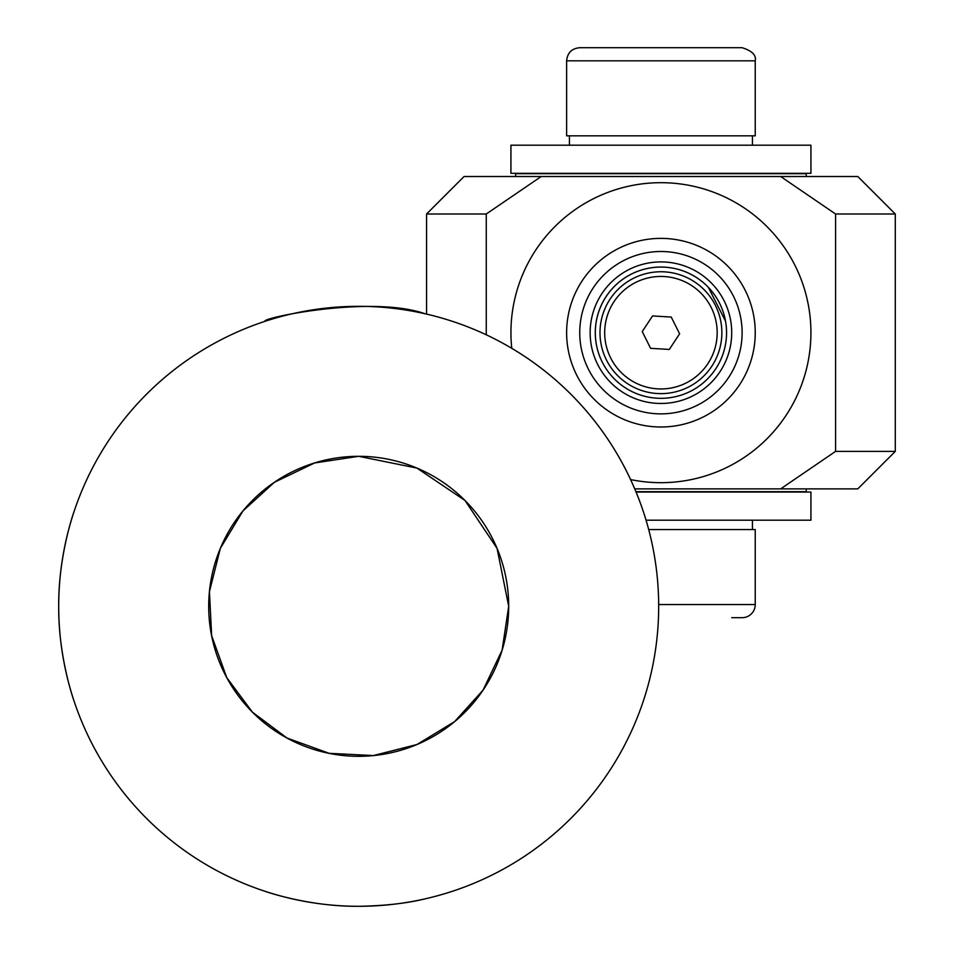<?xml version="1.0" encoding="UTF-8"?>
<svg xmlns="http://www.w3.org/2000/svg" width="954" height="954" viewBox="0 0 954 954"><rect width="100%" height="100%" fill="white"/><g stroke="black" fill="none" stroke-linecap="round" stroke-linejoin="round"><path stroke-width="1.43" d="M606.601 360.29A60.937 60.937 0 0 1 633.337 278.365A60.937 60.937 0 0 1 715.261 305.101A60.937 60.937 0 0 1 688.526 387.026A60.937 60.937 0 0 1 606.601 360.29M602.415 362.413A65.623 65.623 0 0 1 708.321 287.297L725.541 321.188A65.623 65.623 0 0 1 605.993 368.59A65.623 65.623 0 0 1 642.209 269.803A65.623 65.623 0 0 1 726.554 332.696A65.623 65.623 0 0 1 605.993 368.59M806.237 488.877L806.237 491.692L635.924 491.692M515.625 176.514L515.625 173.7L806.237 173.7L806.237 176.514M835.585 451.373L895.293 451.373L857.801 488.877L780.658 488.877L835.585 451.373L835.585 214.006L780.658 176.514L541.204 176.514L486.266 214.006L486.266 334.794M780.658 488.877L634.744 488.877M486.266 214.006L541.204 176.514L464.061 176.514L426.557 214.006L486.266 214.006M780.658 176.514L857.801 176.514L895.293 214.006L835.585 214.006M739.887 281.108A94.315 94.315 0 0 1 712.507 411.651A94.315 94.315 0 0 1 581.976 384.271A94.315 94.315 0 0 1 609.344 253.74A94.315 94.315 0 0 1 739.887 281.108A94.315 94.315 0 0 0 609.344 253.74A94.315 94.315 0 0 0 581.976 384.271M511.749 348.293A149.993 149.993 0 0 1 786.501 250.652A149.993 149.993 0 0 1 630.618 479.588M601.676 371.404A70.775 70.775 0 0 1 622.211 273.44A70.775 70.775 0 0 1 720.187 293.975A70.775 70.775 0 0 1 699.64 391.951A70.775 70.775 0 0 1 601.676 371.404M604.681 332.696A56.25 56.25 0 0 0 660.931 388.946A56.25 56.25 0 0 0 717.181 332.696A56.25 56.25 0 0 0 660.931 276.445A56.25 56.25 0 0 0 604.681 332.696M642.233 331.575L650.616 348.329L669.314 349.438L679.618 333.805L671.234 317.062L652.548 315.941L642.233 331.575M579.746 47.7L742.117 47.7C752.074 50.848 756.45 55.225 755.234 60.829L566.616 60.829C567.391 52.852 571.768 48.475 579.746 47.7M755.234 60.829L755.234 135.826L566.616 135.826L566.616 60.829M535.361 145.199L510.927 145.199L510.927 173.318L810.924 173.318L810.924 145.199L535.361 145.199M601.676 47.7L590.144 47.7M658.677 604.562L755.234 604.562A13.129 13.129 0 0 1 742.117 617.691L731.706 617.691M752.432 529.565L752.432 520.192M755.234 604.562L755.234 529.565L648.708 529.565M646.061 520.192L810.924 520.192L810.924 492.061L636.079 492.061M358.692 456.31A149.993 149.993 0 0 1 508.697 606.303A149.993 149.993 0 0 1 358.692 756.307A149.993 149.993 0 0 1 208.699 606.303A149.993 149.993 0 0 1 358.692 456.31L416.958 468.092L464.992 500.48L497.058 548.383L508.697 606.303L502.102 650.187L483.034 690.147L454.605 721.618L416.958 744.525L373.396 755.556L329.213 753.338L286.963 738.014L252.393 712.137L226.742 677.602L211.645 635.686L209.439 591.647L220.338 548.383L242.972 510.915L274.37 482.307L314.593 462.964L358.692 456.31M424.983 313.735C371.309 294.929 260.573 318.004 264.95 321.343L264.95 321.343M264.95 891.274L264.95 891.274C263.888 891 308.333 906.777 358.692 906.3C384.545 905.847 406.631 903.378 424.983 898.883M358.692 906.3A299.997 299.997 0 0 1 98.894 456.31A299.997 299.997 0 0 1 618.49 456.31A299.997 299.997 0 0 1 358.692 906.3M102.221 450.693L104.523 446.949M104.523 765.668L102.221 761.924M615.175 761.924L612.862 765.668M73.72 512.56L73.732 512.56C74.007 511.499 58.218 555.943 58.707 606.303C58.218 656.674 74.007 701.118 73.732 700.057L73.72 700.057M643.664 700.057L645.93 692.878M592.959 377.092A81.185 81.185 0 0 0 705.328 400.656A81.185 81.185 0 0 0 728.892 288.287A81.185 81.185 0 0 0 616.522 264.723A81.185 81.185 0 0 0 592.959 377.092M426.557 314.093L426.557 214.006M895.293 451.373L895.293 214.006M569.431 135.826L569.431 145.199M752.432 135.826L752.432 145.199"/></g></svg>
